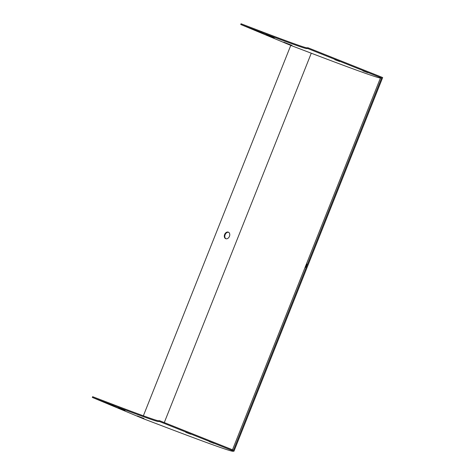 <?xml version="1.0" encoding="UTF-8"?>
<svg xmlns="http://www.w3.org/2000/svg" width="475" height="475" viewBox="0 0 475 475"><rect width="100%" height="100%" fill="white"/><g stroke="black" fill="none" stroke-linecap="round" stroke-linejoin="round"><path stroke-width="0.71" d="M311.273 53.212L290.765 45.392L240.736 24.498L261.244 32.312A150.836 2.369 -158.3 0 0 306.506 48.551L307.699 48.521L381.627 77.989L380.433 78.019A230.476 3.622 21.7 0 1 311.273 53.212L164.285 422.578M143.367 415.797L290.765 45.392M224.627 234.502A3.521 2.577 112.7 0 1 228.392 232.174A3.521 2.577 112.7 0 1 229.449 236.342A3.521 2.577 112.7 0 1 225.684 238.67A3.521 2.577 112.7 0 1 224.627 234.502M240.736 24.498L241.033 23.75L261.541 31.564A150.836 2.369 -158.3 0 0 306.803 47.803L307.996 47.773L382.672 77.538L233.967 451.22L232.774 451.25A231.283 3.634 21.7 0 1 163.376 426.354L142.862 418.534L92.328 397.427L92.625 396.678L113.133 404.498A150.836 2.369 -158.3 0 0 158.395 420.737L159.588 420.702L233.522 450.175L381.627 77.989M228.641 232.299A3.521 2.577 -67.3 0 0 225.162 234.638A3.521 2.577 -67.3 0 0 225.94 238.759M307.111 264.094L305.668 267.366L307.111 264.094M266 34.8L274.176 37.994L266.042 34.699M291.965 45.392L283.789 42.192L291.965 45.392M334.81 59.666L339.773 61.56L334.863 59.529M362.811 70.828L367.775 72.722L362.864 70.692M307.996 47.773L307.699 48.521M233.967 451.22L159.291 421.45L159.588 420.702M185.838 432.375L190.612 434.192L185.897 432.226M214.059 443.454L209.285 441.637L214.059 443.454M118.228 407.995L124.984 410.566L118.228 407.995M137.18 415.91L143.937 418.481L137.18 415.91M92.328 397.427L112.836 405.246A150.836 2.369 -158.3 0 0 158.098 421.479L159.291 421.45M232.501 449.766L380.433 78.019M306.803 47.803L306.506 48.551M261.541 31.564L261.244 32.312M158.098 421.479L158.395 420.737M112.836 405.246L113.133 404.498"/></g></svg>
